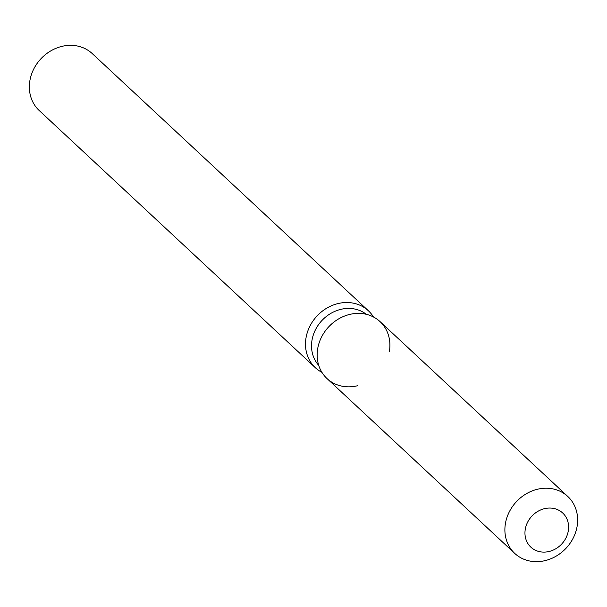 <?xml version="1.0" encoding="UTF-8"?>
<svg xmlns="http://www.w3.org/2000/svg" width="607" height="607" viewBox="0 0 607 607"><rect width="100%" height="100%" fill="white"/><g stroke="black" fill="none" stroke-linecap="round" stroke-linejoin="round"><path stroke-width="0.91" d="M525.844 526.724A23.347 20.418 133 0 0 530.875 547.165A23.347 20.418 133 0 0 551.846 550.648A23.347 20.418 133 0 0 567.72 533.439A23.347 20.418 133 0 0 562.697 512.998A23.347 20.418 133 0 0 541.725 509.516A23.347 20.418 133 0 0 525.844 526.724A23.347 20.418 133 0 0 530.875 547.165A23.347 20.418 133 0 0 551.846 550.648A23.347 20.418 133 0 0 567.72 533.439A23.347 20.418 133 0 0 562.697 512.998A23.347 20.418 133 0 0 541.725 509.516A23.347 20.418 133 0 0 525.844 526.724M389.368 351.574A38.909 34.03 133 0 0 361.825 313.553A38.909 34.03 133 0 0 318.637 344.503A38.909 34.03 133 0 0 357.546 385.741M366.34 314.32A35.016 30.623 133 0 0 312.855 336.43A35.016 30.623 133 0 0 318.751 365.414M373.487 316.991A38.909 34.03 133 0 0 368.388 310.769A38.909 34.03 133 0 0 333.44 304.964A38.909 34.03 133 0 0 306.975 333.645A38.909 34.03 133 0 0 315.359 367.713A38.909 34.03 133 0 0 321.922 372.349M368.388 310.769L92.256 53.591A38.909 34.03 133 0 0 57.308 47.786A38.909 34.03 133 0 0 30.836 76.467A38.909 34.03 133 0 0 39.22 110.535L315.359 367.713M567.78 496.465L380.058 321.627A38.909 34.03 133 0 0 345.11 315.83A38.909 34.03 133 0 0 318.637 344.503A38.909 34.03 133 0 0 327.021 378.571L514.744 553.409A38.909 34.03 133 0 0 549.692 559.214A38.909 34.03 133 0 0 576.164 530.533A38.909 34.03 133 0 0 567.78 496.465A38.909 34.03 133 0 0 532.832 490.661A38.909 34.03 133 0 0 506.367 519.342A38.909 34.03 133 0 0 514.744 553.409"/></g></svg>
